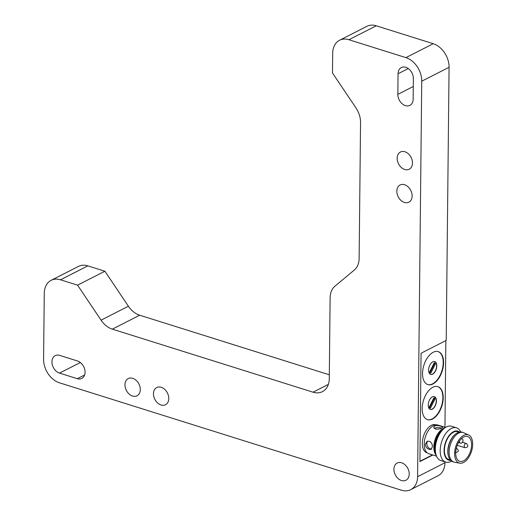 <?xml version="1.0" encoding="UTF-8"?>
<svg xmlns="http://www.w3.org/2000/svg" width="516" height="516" viewBox="0 0 516 516"><rect width="100%" height="100%" fill="white"/><g stroke="black" fill="none" stroke-linecap="round" stroke-linejoin="round"><path stroke-width="0.77" d="M77.555 285.155L60.495 279.795A20.208 14.751 -117 0 0 51.129 280.33A20.208 14.751 -117 0 0 44.273 293.301L43.583 359.213A20.208 14.751 -117 0 0 59.417 382.788L401.371 490.2A20.208 14.751 -117 0 0 410.742 489.665A20.208 14.751 -117 0 0 417.599 476.694L421.74 81.206A20.208 14.751 -117 0 0 405.905 57.631L348.906 39.726A20.208 14.751 -117 0 0 339.541 40.261A20.208 14.751 -117 0 0 332.685 53.232L332.478 72.962L355.995 107.967A20.208 14.751 63 0 1 360.549 122.55L359.13 258.432A20.208 14.751 63 0 1 354.292 270.062L334.955 286.161A20.208 14.751 -117 0 0 330.124 297.796L329.279 378.692A20.208 14.751 63 0 1 322.423 391.657A20.208 14.751 63 0 1 313.057 392.192L112.346 329.15A20.208 14.751 63 0 1 101.065 320.159L77.555 285.155L104.89 271.223L128.407 306.227A20.208 14.751 -117 0 0 139.681 315.218L329.318 374.784M409.227 474.069A9.656 7.05 63 0 1 405.95 480.261A9.656 7.05 63 0 1 395.288 474.862A9.656 7.05 63 0 1 397.185 463.058A9.656 7.05 63 0 1 405.15 464.884A9.656 7.05 63 0 1 409.227 474.069M412.484 163.03A9.656 7.05 63 0 1 409.207 169.229A9.656 7.05 63 0 1 398.546 163.824A9.656 7.05 63 0 1 400.442 152.02A9.656 7.05 63 0 1 408.408 153.845A9.656 7.05 63 0 1 412.484 163.03M412.136 195.983A9.656 7.05 63 0 1 408.859 202.182A9.656 7.05 63 0 1 398.197 196.783A9.656 7.05 63 0 1 400.094 184.98A9.656 7.05 63 0 1 408.059 186.805A9.656 7.05 63 0 1 412.136 195.983M413.368 78.574L413.148 99.175A9.656 7.05 63 0 1 409.878 105.367A9.656 7.05 63 0 1 401.912 103.548A9.656 7.05 63 0 1 397.836 94.364L398.049 73.762A9.656 7.05 63 0 1 401.325 67.564A9.656 7.05 63 0 1 409.291 69.389A9.656 7.05 63 0 1 413.368 78.574M168.784 398.546A9.656 7.05 63 0 1 165.513 404.738A9.656 7.05 63 0 1 154.845 399.339A9.656 7.05 63 0 1 156.748 387.535A9.656 7.05 63 0 1 164.714 389.361A9.656 7.05 63 0 1 168.784 398.546M140.287 389.593A9.656 7.05 63 0 1 137.011 395.791A9.656 7.05 63 0 1 126.349 390.386A9.656 7.05 63 0 1 128.245 378.583A9.656 7.05 63 0 1 136.211 380.408A9.656 7.05 63 0 1 140.287 389.593M77.329 378.699L59.514 373.107A9.656 7.05 63 0 1 52.29 364.664A9.656 7.05 63 0 1 55.225 355.647A9.656 7.05 63 0 1 59.701 355.389L77.51 360.987A9.656 7.05 63 0 1 84.74 369.424A9.656 7.05 63 0 1 81.799 378.447A9.656 7.05 63 0 1 77.329 378.699L84.637 374.977M60.495 279.795L87.83 265.869A20.208 14.751 -117 0 0 78.464 266.398L51.129 280.33M87.83 265.869L104.89 271.223M348.906 39.726L376.248 25.8A20.208 14.751 -117 0 0 366.882 26.335L339.541 40.261M376.248 25.8L433.24 43.705L405.905 57.631M421.74 81.206L449.075 67.273A20.208 14.751 -117 0 0 433.24 43.705M449.075 67.273L446.217 340.412L421.062 353.228L419.927 461.575L432.84 454.996M444.94 461.859L444.934 462.768L417.599 476.694M410.742 489.665L438.078 475.739A20.208 14.751 -117 0 0 444.934 462.768M444.947 427.261L445.856 340.599M419.934 461.278L432.485 454.886M427.145 452.784L426.848 452.687A14.642 8.133 -72.6 0 1 422.32 443.263A14.642 8.133 -72.6 0 1 435.62 424.758L435.923 424.849M422.165 408.511A17.286 9.604 -72.6 0 1 437.871 386.652A17.286 9.604 -72.6 0 1 441.857 406.028A17.286 9.604 -72.6 0 1 427.512 419.643A17.286 9.604 -72.6 0 1 422.165 408.511M422.533 373.494A17.286 9.604 -72.6 0 1 438.239 351.635A17.286 9.604 -72.6 0 1 442.225 371.01A17.286 9.604 -72.6 0 1 427.88 384.626A17.286 9.604 -72.6 0 1 422.533 373.494M427.332 419.585A17.286 9.604 107.4 0 0 441.502 405.911A17.286 9.604 107.4 0 0 437.697 386.6M427.7 384.562A17.286 9.604 107.4 0 0 441.864 370.894A17.286 9.604 107.4 0 0 438.058 351.583M445.547 427.448L437.878 425.042A15.041 8.359 107.4 0 0 424.21 444.057A15.041 8.359 107.4 0 0 428.861 453.745L436.53 456.157M428.235 405.125A6.734 3.741 -72.6 0 1 434.356 396.611A6.734 3.741 -72.6 0 1 435.904 404.157A6.734 3.741 -72.6 0 1 430.318 409.459A6.734 3.741 -72.6 0 1 428.235 405.125M428.603 370.107A6.734 3.741 -72.6 0 1 434.724 361.593A6.734 3.741 -72.6 0 1 436.272 369.14A6.734 3.741 -72.6 0 1 430.686 374.442A6.734 3.741 -72.6 0 1 428.603 370.107M425.281 444.392L427.08 441.373L429.654 441.315C431.46 442.438 432.376 444.212 432.402 446.63L431.157 449.378L429.215 449.423C426.913 448.572 425.603 446.901 425.281 444.392M436.181 455.228A15.041 8.359 -72.6 0 1 433.827 447.082A15.041 8.359 -72.6 0 1 444.728 428.009M441.212 426.397L442.631 427.319C441.67 428.712 439.258 429.293 435.407 429.067L433.653 427.229C434.775 425.307 437.297 425.029 441.212 426.397M430.228 409.433A6.734 3.741 107.4 0 0 435.73 404.099A6.734 3.741 107.4 0 0 434.266 396.585M430.596 374.416A6.734 3.741 107.4 0 0 436.097 369.082A6.734 3.741 107.4 0 0 434.633 361.568M441.548 428.248A4.489 1.787 0.6 0 0 434.24 428.435M427.79 441.115A4.489 3.277 -117 0 0 427.106 445.36A4.489 3.277 -117 0 0 430.338 448.849A4.489 3.277 -117 0 0 431.686 448.965M443.973 428.615A14.642 8.133 107.4 0 0 434.072 446.953A14.642 8.133 107.4 0 0 435.904 454.299M435.111 398.829L430.344 408.291A5.611 3.115 -72.6 0 1 429.202 407.13L433.969 397.668A5.611 3.115 -72.6 0 1 435.111 398.829L434.22 398.546A5.611 3.115 107.4 0 0 433.833 397.946M435.478 363.812L430.712 373.268A5.611 3.115 -72.6 0 1 429.57 372.113L434.337 362.651A5.611 3.115 -72.6 0 1 435.478 363.812L434.588 363.528A5.611 3.115 107.4 0 0 434.201 362.929M429.596 407.73L434.22 398.546M429.963 372.713L434.588 363.528M443.883 428.686L442.064 430.267A15.209 8.45 107.4 0 0 435.278 451.855L435.878 454.19A17.963 9.978 -72.6 0 1 435.304 449.01A17.963 9.978 -72.6 0 1 443.883 428.686A17.963 9.978 -72.6 0 1 451.623 426.3L456.512 427.835A17.963 9.978 -72.6 0 1 460.698 431.937M451.526 461.143A17.963 9.978 -72.6 0 1 450.958 461.452A17.963 9.978 -72.6 0 1 445.747 462.11L440.858 460.575A17.963 9.978 -72.6 0 1 435.878 454.19M445.747 462.11A17.963 9.978 -72.6 0 1 440.193 450.545A17.963 9.978 -72.6 0 1 456.512 427.835M450.591 460.375A15.209 8.45 -72.6 0 1 445.256 443.128A15.209 8.45 -72.6 0 1 459.498 432.034M459.079 432.124L457.705 431.692A14.642 8.133 107.4 0 0 444.405 450.197A14.642 8.133 107.4 0 0 448.933 459.627L450.3 460.059M459.769 463.181L454.512 462.233A15.493 8.604 -72.6 0 1 453.919 462.084L452.738 461.717A15.493 8.604 -72.6 0 1 448.436 456.208L448.256 455.486A14.642 8.133 -72.6 0 1 447.791 451.261A14.642 8.133 -72.6 0 1 454.783 434.704L455.344 434.214A15.493 8.604 -72.6 0 1 462.02 432.156L463.207 432.531A15.493 8.604 -72.6 0 1 463.768 432.743L468.631 434.975A14.816 8.23 -72.6 0 1 471.501 451.371A14.816 8.23 -72.6 0 1 459.769 463.181A14.816 8.23 -72.6 0 1 454.628 453.5A14.816 8.23 -72.6 0 1 459.44 439.187A14.816 8.23 -72.6 0 1 468.631 434.975M448.436 456.208A15.493 8.604 -72.6 0 1 447.946 451.739A15.493 8.604 -72.6 0 1 455.344 434.214M453.919 462.084A15.493 8.604 -72.6 0 1 449.133 452.113A15.493 8.604 -72.6 0 1 463.207 432.531M455.718 452.945A13.023 7.237 107.4 0 0 459.743 461.33A13.023 7.237 107.4 0 0 470.547 451.074A13.023 7.237 107.4 0 0 467.548 436.478A13.023 7.237 107.4 0 0 455.718 452.945M128.407 306.227L101.065 320.159M139.681 315.218L112.346 329.15M328.363 384.394L313.057 392.192M397.836 94.364L413.284 86.488M408.266 68.557L398.049 73.762M80.335 362.503L59.514 373.107M456.318 448.288A2.245 1.245 -72.6 0 1 456.686 448.307L456.338 448.198M458.595 442.438L460.201 442.941A2.245 1.245 -72.6 0 1 459.504 441.496A2.245 1.245 -72.6 0 1 459.569 440.89M466.251 443.431C468.728 445.785 468.283 447.211 464.91 447.714A2.245 1.245 -72.6 0 1 464.213 446.269A2.245 1.245 -72.6 0 1 466.251 443.431L462.568 442.27M464.91 447.714L457.247 445.308M456.686 448.307C459.163 450.662 458.711 452.087 455.338 452.59M460.201 442.941C461.452 444.566 464.981 439.851 461.543 438.658"/></g></svg>

